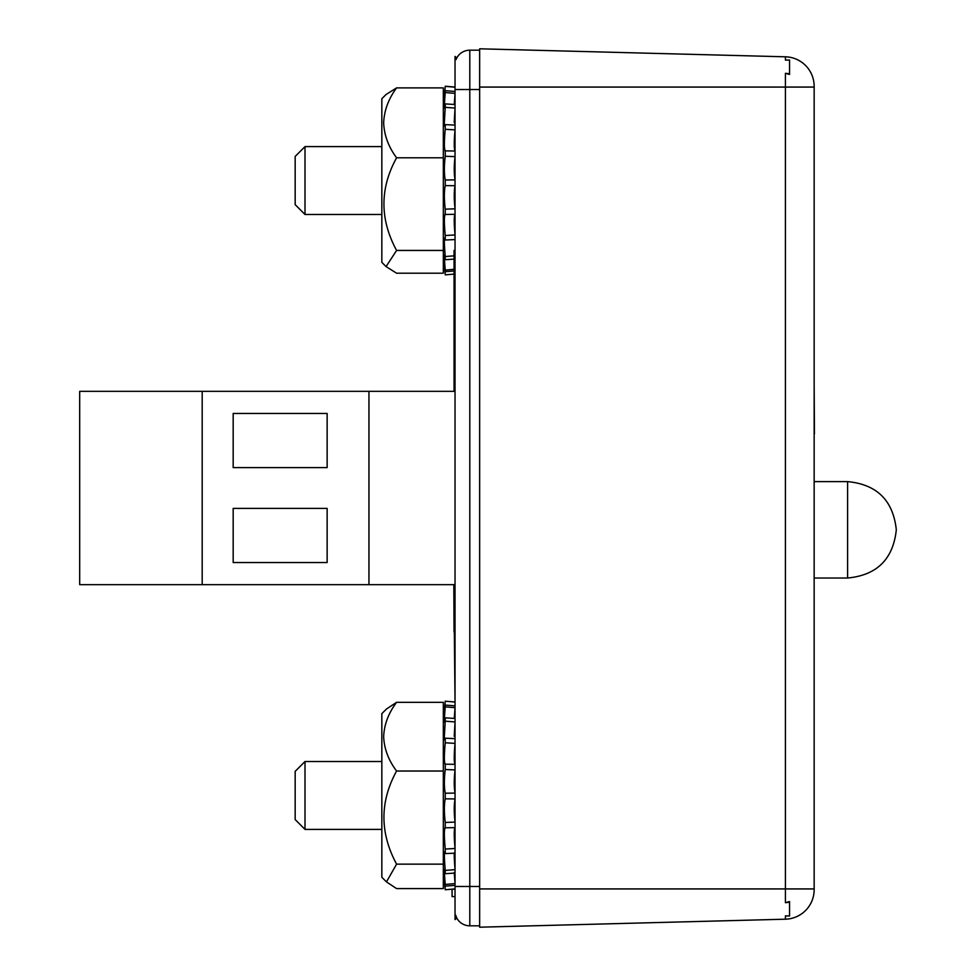 <?xml version="1.0" encoding="UTF-8"?>
<svg xmlns="http://www.w3.org/2000/svg" width="976" height="976" viewBox="0 0 976 976"><rect width="100%" height="100%" fill="white"/><g stroke="black" fill="none" stroke-linecap="round" stroke-linejoin="round"><path stroke-width="1.46" d="M789.56 73.761L789.56 74.444L785.412 73.31L789.56 73.761L789.56 60.012L785.412 60.122L788.254 60.048M789.56 902.239L785.412 902.69L789.56 901.556L789.56 915.988L788.254 915.952M785.412 60.122L785.412 56.803L479.643 48.8L479.643 927.2L785.412 919.197L785.412 915.878L789.56 915.988M785.412 56.803A29.512 29.512 0 0 1 814.155 86.315L814.155 889.685A29.512 29.512 0 0 1 785.412 919.197M814.155 233.154L814.155 157.453M814.155 433.893L814.155 434.527M814.448 433.893L814.155 384.056M814.155 677.393L814.155 603.607M814.155 765.257L814.155 688.739M202.191 391.339L202.191 584.661L79.69 584.661L79.69 391.339L455.036 391.339M202.191 584.661L455.036 584.661M368.952 391.339L368.952 584.661M233.179 467.589L327.143 467.589L327.143 413.47L233.179 413.47L233.179 467.589M327.143 562.53L327.143 508.411L233.179 508.411L233.179 562.53L327.143 562.53M456.744 917.952L455.56 914.951M479.643 50.179L469.798 50.179L469.798 925.821L479.643 925.821M454.06 391.339L454.06 250.393L455.036 250.393L455.036 239.571L445.239 240.011L445.239 235.533L455.036 234.935C453.974 222.723 453.974 215.83 455.036 214.293L445.239 214.488L445.239 209.169L455.036 208.791C453.974 199.08 453.974 191.381 455.036 185.696L445.239 185.623L445.239 179.987L455.036 179.877C453.974 173.63 453.974 165.871 455.036 156.611L445.239 156.27L445.239 150.865L455.036 151.024C453.974 148.852 453.974 141.801 455.036 129.857L455.036 146.107M455.036 214.976L455.036 231.227L454.243 218.783M455.036 606.072L454.06 606.072L455.036 701.988L445.239 701.195C444.08 714.639 444.08 715.933 445.239 705.075L455.036 705.868M445.239 701.195L455.036 702.049L455.036 705.55M454.279 718.434L455.036 707.698L455.036 717.848M454.218 736.343L455.036 721.935L455.036 737.746M455.036 873.069L445.239 873.703L445.239 870.421L455.036 869.665C453.974 856.172 453.974 850.669 455.036 853.17L445.239 853.597L445.239 849.059L455.036 848.473C453.974 836.371 453.974 829.417 455.036 827.624L445.239 827.807L445.239 822.451L455.036 822.097C453.974 812.557 453.974 804.834 455.036 798.929L445.239 798.844L445.239 793.207L455.036 793.098C453.974 787.083 453.974 779.336 455.036 769.893L445.239 769.539L445.239 764.171L455.036 764.342C453.974 762.415 453.974 755.424 455.036 743.37L455.036 761.024M455.036 864.968L455.036 111.044M456.707 917.879A14.762 14.762 0 0 0 469.798 925.821A14.762 14.762 0 0 1 456.707 917.879M456.731 58.084A14.762 14.762 0 0 1 469.798 50.179M456.048 59.585L456.744 58.048M305 214.488L305 146.595L295.167 156.441L295.167 204.643L305 214.488L381.836 214.488M305 146.595L381.836 146.595M454.255 146.595L455.036 146.595M305 829.405L305 761.512L295.167 771.357L295.167 819.559L305 829.405L381.836 829.405M454.389 829.405L455.036 829.405M305 761.512L381.836 761.512M454.316 761.512L455.036 761.512M456.792 918.05L455.036 919.575L455.036 852.121M455.036 123.818L455.036 56.425L456.792 57.95M455.036 270.889L445.239 271.694L444.836 267.607L445.239 274.866L455.036 274.012M444.836 267.607L444.361 263.801M455.036 259.079L445.239 259.726L445.154 258.982C444.08 252.345 444.117 256.041 445.239 270.084L455.036 269.23M445.154 258.982L444.47 255.163M454.218 122.512L455.036 108.068L445.239 107.336L444.348 122.512C444.397 126.709 444.69 127.429 445.239 124.66L455.036 125.062M445.239 107.336L445.239 103.907L455.036 104.53M454.267 104.493L455.036 93.379L445.239 92.537C444.08 107.165 444.08 110.959 445.239 103.907L444.495 108.019M445.239 92.537L445.239 90.67L455.036 91.451M455.036 87.218L445.239 86.352C444.08 99.906 444.08 101.345 445.239 90.67L444.361 98.015M445.239 86.352L455.036 87.084M386.069 266.594L381.836 262.349L381.836 98.735L386.069 94.489L396.585 87.889C388.497 98.832 384.178 110.483 383.653 122.842C384.178 135.2 388.485 146.851 396.585 157.795C379.725 188.417 379.725 219.295 396.585 250.442L386.069 266.594L396.585 273.195L443.324 273.195L443.324 250.442L396.585 250.442M443.324 252.967L445.239 274.866L454.06 274.097M445.239 271.694L445.239 270.084M445.239 259.726L445.239 256.529L455.036 255.761M443.324 250.442L443.324 87.889L396.585 87.889M443.324 157.795L396.585 157.795M445.239 256.529C444.08 242.109 444.08 236.607 445.239 240.011L444.678 238.034M445.239 235.533C444.08 222.662 444.08 215.647 445.239 214.488L444.971 214.061M445.239 185.623C444.08 191.247 444.08 199.092 445.239 209.169M445.239 156.27C444.08 165.81 444.08 173.716 445.239 179.987M455.036 129.857L445.239 129.296C444.08 141.813 444.08 148.999 445.239 150.865L445.019 151.146M445.239 129.296L445.239 124.66L444.714 126.331M454.243 120.939L454.56 123.049L455.036 121.512M455.036 885.366L445.239 886.147L444.836 882.121L445.239 889.758L455.036 888.892M444.836 882.121L444.361 878.473M445.239 873.703L445.154 872.971C444.08 866.554 444.117 870.385 445.239 884.439L455.036 883.597L454.291 873.105M445.154 872.971L444.47 869.311M454.218 854.573L455.036 868.982M454.279 872.446L455.036 883.219M455.036 721.935L445.239 721.179L444.348 736.343C444.397 740.455 444.69 741.077 445.239 738.21L455.036 738.637M445.239 721.179L445.239 717.848L455.036 718.482M455.036 707.698L445.239 706.856C444.08 721.459 444.08 725.119 445.239 717.848L444.483 722.118M445.239 706.856L444.361 712.626M386.472 881.901L381.836 877.265L381.836 713.651L386.472 709.015L396.585 702.33C388.497 713.09 384.178 724.534 383.653 736.673C384.178 748.824 388.485 760.267 396.585 771.028C379.725 801.796 379.725 832.833 396.585 864.15L386.472 881.901L396.585 888.587L443.324 888.587L443.324 864.15L396.585 864.15M455.036 888.929L445.239 889.758M445.239 886.147L445.239 884.439M443.324 864.15L443.324 702.33L396.585 702.33M443.324 771.028L396.585 771.028M445.239 870.421C444.08 856.05 444.08 850.45 445.239 853.597L444.69 851.731M445.239 849.059C444.08 836.31 444.08 829.234 445.239 827.807L444.983 827.441M445.239 798.844C444.08 804.712 444.08 812.581 445.239 822.451M445.239 769.539C444.08 779.287 444.08 787.168 445.239 793.207M455.036 743.37L445.239 742.785C444.08 755.436 444.08 762.573 445.239 764.171L444.995 764.501M445.239 742.785L445.239 738.21L444.702 740.003M454.218 833.467L455.036 847.546L455.036 829.893M454.06 606.072L454.06 584.661M453.816 584.661L454.06 631.911M454.06 366.134L454.06 292.336M455.036 896.59L452.083 896.59L452.083 889.185L455.036 889.209M785.412 902.69L785.412 73.31M479.643 888.929L814.155 888.929M479.643 87.071L814.155 87.071M814.155 481.607L847.607 481.607L847.607 578.024C876.948 575.206 893.186 559.138 896.31 529.809C893.186 500.493 876.948 484.413 847.607 481.607L847.607 481.607C876.948 484.413 893.186 500.493 896.31 529.809C893.186 559.138 876.948 575.206 847.607 578.024C876.948 575.206 893.186 559.138 896.31 529.809C893.186 500.493 876.948 484.413 847.607 481.607C876.948 484.413 893.186 500.493 896.31 529.809C893.186 559.138 876.948 575.206 847.607 578.024C876.948 575.206 893.186 559.138 896.31 529.809C893.186 500.493 876.948 484.413 847.607 481.607C876.948 484.413 893.186 500.493 896.31 529.809C893.186 559.138 876.948 575.206 847.607 578.024C876.948 575.206 893.186 559.138 896.31 529.809C893.186 500.493 876.948 484.413 847.607 481.607C876.948 484.413 893.186 500.493 896.31 529.809C893.186 559.138 876.948 575.206 847.607 578.024C876.948 575.206 893.186 559.138 896.31 529.809C893.186 500.493 876.948 484.413 847.607 481.607C876.948 484.413 893.186 500.493 896.31 529.809C893.186 559.138 876.948 575.206 847.607 578.024C876.948 575.206 893.186 559.138 896.31 529.809C893.186 500.493 876.948 484.413 847.607 481.607C876.948 484.413 893.186 500.493 896.31 529.809C893.186 559.138 876.948 575.206 847.607 578.024C876.948 575.206 893.186 559.138 896.31 529.809C893.186 500.493 876.948 484.413 847.607 481.607C876.948 484.413 893.186 500.493 896.31 529.809C893.186 559.138 876.948 575.206 847.607 578.024C876.948 575.206 893.186 559.138 896.31 529.809C893.186 500.493 876.948 484.413 847.607 481.607C876.948 484.413 893.186 500.493 896.31 529.809C893.186 559.138 876.948 575.206 847.607 578.024L814.155 578.024M479.643 89.536L456.341 89.536M479.643 886.464L456.317 886.464M455.036 309.429L454.06 309.429M456.78 918.001L455.036 919.514M443.324 108.116L445.239 86.217L455.036 87.071M443.324 723.033L445.239 701.134M443.324 867.884L445.239 889.783"/></g></svg>
